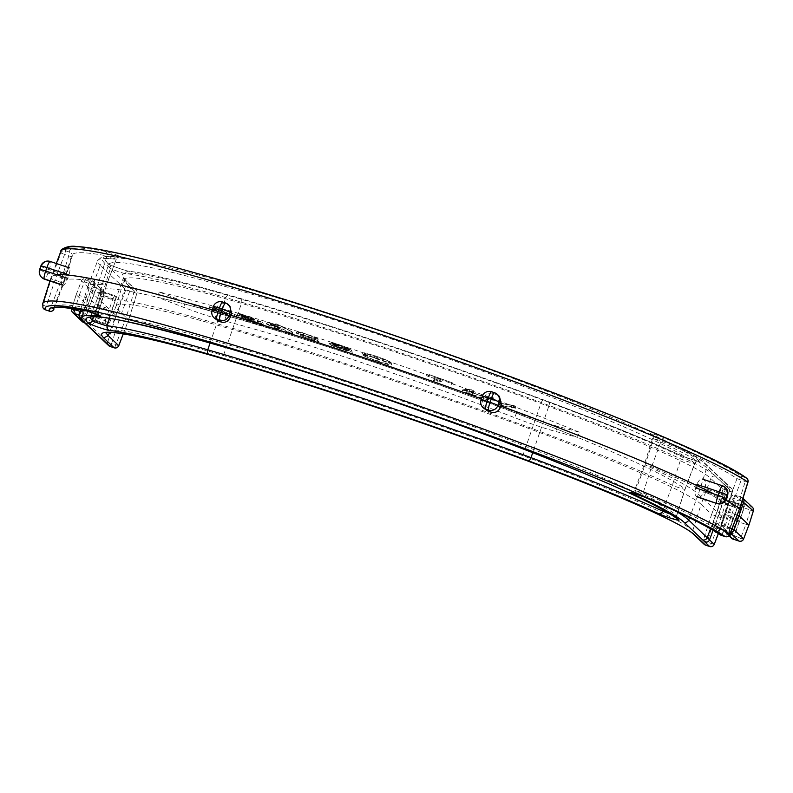 <?xml version="1.0" encoding="UTF-8"?>
<svg xmlns="http://www.w3.org/2000/svg" width="793" height="793" viewBox="0 0 793 793"><rect width="100%" height="100%" fill="white"/><g stroke="black" fill="none" stroke-linecap="round" stroke-linejoin="round"><path stroke-width="0.59" stroke-dasharray="3.96 2.97" d="M742.099 501.087L730.69 497.479L735.944 502.494L726.269 530.428L721.035 525.481L725.466 511.346L735.101 520.466L730.581 534.502L728.559 532.599L738.233 504.665L740.256 506.568L753.3 510.989M737.302 515.063L728.45 512.06L724.029 526.195L731.989 528.931M732.94 539.052A3.678 0.575 108.5 0 0 734.487 536.088L739.007 522.042L745.906 524.351L740.652 538.14L730.581 534.502A3.678 3.628 133.4 0 0 731.533 538.239M739.007 522.042L735.101 520.466L740.256 506.568A3.678 3.628 133.4 0 1 744.865 504.348L735.329 495.328L741.495 497.38L751.04 506.4L744.865 504.348A3.678 0.575 108.5 0 1 744.161 508.154L739.007 522.042M743.665 538.933L740.652 538.14A3.678 0.575 108.5 0 1 739.106 541.113M748.889 525.065L745.906 524.351L750.327 510.216A3.678 0.575 108.5 0 0 751.04 506.4A3.678 3.628 133.4 0 1 752.369 507.203M728.549 534.948A3.678 3.628 133.4 0 1 727.221 534.155L721.987 529.209A3.678 3.628 -46.6 0 1 721.035 525.481L724.029 526.195A3.678 0.575 108.5 0 0 723.315 530.011L729.203 535.572M725.466 511.346L730.71 497.548A3.678 3.628 -46.6 0 1 735.329 495.328A3.678 0.575 108.5 0 0 735.289 495.298A3.678 0.575 108.5 0 0 733.694 498.272L728.45 512.06L725.436 511.297L721.006 525.442A3.678 3.678 0 0 0 721.987 529.209A3.678 3.628 -46.6 0 0 723.315 530.011L730.442 532.975M704.898 488.468L703.698 491.938C702.043 496.012 700.14 497.766 697.999 497.211L696.591 496.497C694.757 495.06 694.46 492.185 695.699 487.903L696.898 484.434C698.554 480.36 700.457 478.595 702.598 479.16L704.006 479.864C705.839 481.311 706.137 484.176 704.898 488.468L721.481 493.999L720.282 497.469L703.698 491.938M702.36 479.051L722.572 485.822L704.006 479.864M62.151 285.074L63.202 285.173C64.63 284.816 66.136 282.546 67.712 278.373L68.912 274.903C70.23 270.71 70.329 268.351 69.199 267.826L69.348 267.856M62.3 285.103C61.18 284.578 61.269 282.219 62.588 278.026L47.917 273.129A7.355 0.525 19.1 0 1 40.096 269.957L39.709 269.59A7.355 0.525 19.1 0 1 39.65 269.481M40.849 266.012A7.355 0.525 -160.9 0 0 40.909 266.121L41.295 266.498A7.355 0.525 -160.9 0 0 49.116 269.66L63.787 274.556L62.588 278.026M63.787 274.556C65.373 270.383 66.88 268.123 68.307 267.766L50.207 261.492L68.307 267.766M363.065 355.641L363.194 355.72A1.844 1.665 118 0 1 365.395 354.481L378.182 359.467L365.395 354.481A1.844 0.644 -72.4 0 0 365.345 354.461A1.844 1.844 0 0 0 363.055 355.611L363.065 355.641M364.899 355.066L365.781 353.281L364.74 352.915A1.844 1.764 94.9 0 0 362.48 354.035L363.858 354.689L364.74 352.915L375.198 355.869C384.694 359.16 389.839 361.33 390.632 362.381C391.583 363.491 387.42 362.53 378.142 359.487C386.855 362.282 390.632 363.125 389.512 362.004C388.966 361.063 384.238 359.051 375.317 355.948L365.781 353.281A1.844 1.764 -84.5 0 1 366.842 355.631L363.858 354.689M347.334 349.753L346.759 349.564A1.844 0.684 -72.5 0 0 346.749 347.493A1.844 1.527 -64.8 0 0 344.677 348.801L333.694 345.431L352.36 352.31L336.133 347.294L335.726 345.411L334.468 344.935A1.844 1.834 -144.7 0 0 332.366 345.609A1.844 1.844 0 0 0 332.128 346.065A1.844 1.834 -144.7 0 1 332.366 345.609L332.138 346.095L334.24 346.938L334.468 344.935L331.841 342.873C330.294 341.932 332.227 342.348 337.64 344.132L347.324 347.681A1.844 0.684 -72.5 0 1 347.334 349.753L348.186 349.832A1.844 1.507 -65 0 0 347.324 347.681L332.872 342.745L332.336 342.972L333.209 345.024M310.549 339.136L311.699 337.719L316.288 338.938L314.762 340.108L313.631 339.265C315.941 340.465 314.91 340.425 310.549 339.136L300.032 335.498A1.844 1.447 114.3 0 1 302.024 334.16L311.748 337.739C317.121 339.335 318.489 339.444 315.862 338.046L303.65 333.238L298.961 332.178L298.693 334.16L300.2 334.012A1.844 1.834 -176.7 0 1 300.101 334.507A1.844 1.844 0 0 0 300.2 334.012A1.844 1.834 -176.7 0 0 298.961 332.178L298.337 331.97L298.069 333.952L295.997 333.08C297.504 331.355 300.081 331.405 303.739 333.248C312.928 336.282 314.9 337.322 316.903 338.413L316.932 338.433C317.943 338.373 318.598 339.394 318.905 341.505L317.646 340.544C320.501 342.11 318.568 341.882 311.847 339.84L300.032 335.498M278.432 329.392L277.481 329.184A1.844 0.872 106.9 0 0 277.292 327.063A1.844 1.616 116.7 0 1 278.244 329.264L278.422 329.373A1.844 1.844 0 0 0 277.52 327.152L270.839 323.812L271.791 326.022L278.244 329.264M277.481 329.184L268.123 324.902L270.274 323.643C267.637 322.384 268.391 322.374 272.544 323.603L282.675 327.192L290.783 331.157A1.844 1.616 -63.3 0 0 288.632 332.416L290.972 333.288A1.844 0.872 -73.1 0 0 290.783 331.157L291.358 331.325A1.844 0.872 -73.1 0 1 291.537 333.456L275.766 325.536A1.844 0.872 -73.1 0 1 277.084 324.168A1.844 0.872 -73.1 0 1 277.154 324.198L291.358 331.325A1.844 1.616 116.7 0 1 292.31 333.536M236.938 317.24L219.711 310.182A1.844 1.348 113.5 0 1 221.624 308.804L236.235 315.148A1.844 1.348 113.5 0 1 236.364 315.188A1.844 1.348 113.5 0 1 236.938 317.24L237.365 317.478A1.844 1.844 0 0 0 236.364 315.188L221.931 308.903A1.844 1.348 -66.5 0 0 221.802 308.854A1.844 1.239 -74.7 0 0 221.683 308.814L221.505 308.764A1.844 1.239 -74.7 0 1 221.624 308.804L226.55 310.955L219.711 310.182M441.84 381.225L426.644 375.684A1.844 1.824 -102.4 0 1 427.972 374.494A1.844 1.844 0 0 0 426.624 375.694L428.121 376.348L429.053 374.534L452.03 382.712L440.967 378.826L441.84 381.225L437.736 382.117L433.315 380.561L437.429 379.659L428.121 376.348M440.967 378.826L435.654 379.431L434.812 381.215M514.479 405.828A1.844 1.685 -80.4 0 1 515.46 408.167L514.598 407.691A1.844 0.724 -69.1 0 0 514.528 405.847A1.844 0.724 -69.1 0 0 514.479 405.828L501.444 403.617A1.844 1.685 -80.4 0 1 502.425 405.957L498.351 404.41L511.386 406.621A1.844 1.685 -80.4 0 1 513.567 405.481L514.479 405.828M346.551 348.93L350.328 349.703L338.908 345.441L351.259 350.02L344.965 348.414L344.013 349.901L334.408 345.946L348.117 351.002L349.792 349.802L344.955 348.414M259.192 321.76C261.432 322.354 261.759 322.265 260.193 321.512L261.016 321.76C262.721 322.592 262.116 322.592 259.192 321.76L257.844 321.373L260.51 322.047L258.865 323.247L258.151 322.82C259.37 323.445 258.766 323.395 256.337 322.692L244.422 318.28L258.151 322.82L260.193 321.512M236.304 317.25A1.844 1.239 -74.7 0 0 235.759 315.009A1.844 1.348 -66.5 0 0 233.846 316.387L236.78 317.378A1.844 1.239 -74.7 0 0 236.235 315.148L225.45 310.559M467.008 389.67L468.068 392.02C465.303 391.593 467.037 392.545 473.282 394.894L473.401 393.12L466.393 390.255L466.859 392.089L473.689 392.545L471.597 391.623A1.844 0.515 -69.7 0 0 471.706 389.849A1.844 1.844 0 0 0 471.24 389.74L465.61 389.214L462.844 389.76L462.349 390.533L466.036 389.313C462.884 388.867 465.144 390.087 472.816 392.971C480.885 395.915 485.95 397.412 488.032 397.452L493.662 397.977A1.844 0.515 110.3 0 1 493.702 397.987L492.76 397.64A1.844 0.515 110.3 0 0 492.721 397.63L493.662 397.977A1.844 1.764 -84.7 0 1 494.713 400.326L489.083 399.791C486.634 399.712 480.836 397.997 471.696 394.656C463.013 391.395 460.376 389.987 463.776 390.434L469.416 390.959A1.844 1.764 -84.7 0 1 471.666 389.839A1.844 0.515 -69.7 0 0 471.666 389.839L467.008 389.67C463.984 389.234 466.096 390.384 473.371 393.12C480.756 395.776 485.336 397.115 487.1 397.105L492.721 397.63A1.844 1.764 95.3 0 0 490.471 398.75L494.802 400.306A1.844 1.844 0 0 0 493.702 397.987A1.844 0.515 110.3 0 1 493.593 399.761M473.282 394.894L484.84 398.225L490.471 398.75M471.597 391.623L469.416 390.959M362.48 354.035L374.465 357.415C385.001 361.073 390.771 363.501 391.762 364.701C392.704 365.9 388.005 364.8 377.666 361.41L363.194 355.72M391.762 364.701L391.573 363.115L391.762 364.701M363.055 355.611L377.448 361.013C385.041 363.472 388.283 364.185 387.172 363.144C386.806 362.361 382.702 360.597 374.861 357.871L366.842 355.631M377.448 361.013L378.182 359.467L388.501 362.351L387.262 363.422L389.512 362.004M288.632 332.416L273.615 326.022C270.552 325.12 269.947 325.12 271.791 326.022L270.73 325.348L270.215 323.435L271.067 323.911M291.537 333.456L290.972 333.288M275.191 325.358A1.844 0.872 -73.1 0 1 276.509 323.99A1.844 1.844 0 0 0 274.239 325.15L275.766 325.536M274.239 325.15L274.428 325.279A1.844 1.616 116.7 0 1 276.579 324.02L277.154 324.198A1.844 1.616 -63.3 0 1 277.372 324.287L291.576 331.415A1.844 1.844 0 0 1 292.488 333.665M276.529 324.902L272.485 323.584C269.154 321.998 267.112 322.067 266.329 323.792L268.123 324.902C265.06 323.425 266.081 323.445 271.176 324.952L279.305 327.727L274.428 325.279M579.306 432.165A311.143 22.244 -160.9 0 0 159.304 292.032L185.403 302.103A36.795 2.627 -160.9 0 0 226.223 315.634A252.263 18.041 19.1 0 1 516.56 412.509A36.795 2.627 -160.9 0 0 557.648 426.307L579.306 432.165L577.502 437.369A311.143 22.244 -160.9 0 0 157.5 297.236L183.599 307.307A36.795 2.627 -160.9 0 0 224.419 320.838A252.263 18.041 19.1 0 1 514.756 417.713A36.795 2.627 -160.9 0 0 555.853 431.511L577.502 437.369M236.78 317.378L237.365 317.478M233.846 316.387L215.468 309.171C213 308.546 213.228 308.854 216.142 310.073L224.508 314.018L212.921 309.171C208.381 307.258 208.192 306.841 212.365 307.922L220.95 310.717M216.38 307.357L214.001 306.643C211.781 305.592 210.185 305.811 209.193 307.307L212.365 307.922L214.11 306.683L216.38 307.357L214.913 306.931C211.691 306.118 211.87 306.465 215.428 307.981L224.459 311.917A1.844 1.348 113.5 0 1 224.597 311.966A1.844 1.348 113.5 0 1 225.172 314.008M214.913 306.931L215.468 309.171L213.664 308.834L213.119 306.891L215.557 308.031L216.142 310.073M261.839 323.901L263.197 324.694C263.217 322.85 262.552 321.889 261.184 321.819L261.839 323.901C264.128 325.031 263.207 325.001 259.093 323.812L250.38 321.115A1.844 1.725 -59.9 0 0 249.656 319.004L249.656 319.004A1.844 1.725 -59.9 0 0 249.329 318.855L240.953 315.019C237.573 313.513 238.168 313.433 242.757 314.771L252.689 318.092A1.844 1.279 -74.9 0 1 253.274 320.332L240.626 316.427L240.071 314.454L241.201 315.019L242.499 317.398L261.839 323.901M253.274 320.332L253.066 320.045A1.844 0.991 -68.3 0 0 252.769 318.122A1.844 0.991 -68.3 0 0 252.689 318.092L239.565 314.058L240.675 316.407L241.855 317.101M250.38 321.115L238.921 316.338C234.986 314.573 235.729 314.474 241.171 316.05L253.066 320.045M240.953 315.019A1.844 1.487 114.7 0 0 238.921 316.338L236.185 314.91C237.503 313.245 239.674 313.195 242.668 314.742L241.171 316.05M315.862 338.046L313.631 339.265L300.101 334.507M298.693 334.16L298.069 333.952M316.903 338.423L303.788 333.268L298.337 331.97A1.844 1.834 -5.3 0 0 295.997 333.11L302.589 334.666L317.646 340.544L316.615 338.294C319.183 339.682 317.596 339.503 311.847 337.768L302.024 334.16A1.844 0.892 -73.2 0 0 301.955 334.131A1.844 1.844 0 0 0 299.685 335.29M352.36 352.31L351.259 350.02L352.36 352.31M336.133 347.294L336.182 347.463A1.844 1.834 47.8 0 0 335.042 345.124L334.815 347.126L336.133 347.294M334.815 347.126L334.24 346.938M332.128 346.065L328.936 343.468C330.622 341.307 329.987 341.932 337.61 344.112L336.668 345.599L348.186 349.832M331.841 342.873L329.531 344.053C327.856 342.972 330.235 343.488 336.668 345.599M344.677 348.801L346.759 349.564M332.872 342.745L333.724 345.054L332.763 343.181M433.335 380.551L433.315 380.561A1.844 1.824 77.7 0 1 434.663 379.361A1.844 1.844 0 0 0 433.315 380.561M515.46 408.167L502.425 405.957M511.386 406.621L514.598 407.691M159.304 292.032L157.5 297.236M212.921 309.171L214.834 307.803C210.948 306.177 210.71 305.811 214.11 306.683L214.001 306.643M239.565 314.058L242.489 315.604L242.499 317.398M249.438 319.539L250.836 318.211L242.143 315.455L257.884 321.393L256.337 322.692M249.607 320.709L247.198 317.775L249.329 318.855A1.844 1.08 106.1 0 1 249.726 321.046M274.814 324.327L273.436 323.891C269.461 322.731 268.589 322.701 270.839 323.812L277.292 327.063L270.274 323.643M334.755 346.184L334.091 344.122L332.753 343.26L343.984 348.087M350.328 349.703L348.018 350.883L344.013 349.901M513.695 407.344A1.844 0.724 -69.1 0 0 513.626 405.501A1.844 0.724 -69.1 0 0 513.567 405.481L500.532 403.27A1.844 0.724 -69.1 0 0 499.213 404.886M498.351 404.41A1.844 1.685 -80.4 0 1 500.532 403.27L501.444 403.617A1.844 0.724 -69.1 0 0 500.115 405.233M484.84 398.225L486.674 397.006L492.294 397.531A1.844 1.844 0 0 1 492.76 397.64A1.844 0.515 110.3 0 1 492.651 399.414M473.689 392.545A1.844 1.764 95.3 0 0 472.638 390.196A1.844 0.515 -69.7 0 1 472.678 390.206L465.61 389.224M472.569 391.98A1.844 0.515 -69.7 0 0 472.678 390.206A1.844 1.844 0 0 1 473.778 392.535M488.032 397.452L489.083 399.791M472.816 392.971L471.696 394.656M451.088 384.516L451.941 382.732A1.844 1.824 77.6 0 1 453.061 385.071M437.736 382.117A1.844 1.824 -102.3 0 0 436.616 379.768L435.773 381.562M451.673 384.387L452.03 382.712A1.844 1.824 77.6 0 1 453.15 385.051A1.844 1.844 0 0 0 452.05 382.712L429.072 374.534A1.844 1.844 0 0 0 428.061 374.474A1.844 1.824 -102.4 0 1 429.053 374.534L428.706 376.219M438.886 378.449L434.663 379.361A1.844 1.824 77.7 0 1 435.654 379.431L440.006 378.479L437.429 379.659M222.506 310.945A1.844 1.348 -66.5 0 0 221.931 308.903A1.844 1.844 0 0 0 221.683 308.814A1.844 1.239 -74.7 0 0 220.048 310.093M219.879 310.043A1.844 1.239 -74.7 0 1 221.505 308.764A1.844 1.844 0 0 0 219.284 309.934M227.76 311.53L225.866 312.908M217.758 307.793L224.875 310.341M222.06 313.156A1.844 1.348 113.5 0 1 223.963 311.778L214.834 307.803M224.508 314.018A1.844 1.239 105.3 0 0 223.963 311.778L224.459 311.917A1.844 1.239 105.3 0 1 225.004 314.147M250.647 319.48A1.844 1.011 -68.2 0 1 252.243 317.973A1.844 1.279 -74.9 0 1 252.818 320.213M243.302 314.94L243.699 317.131M249.24 320.907A1.844 1.08 106.1 0 0 248.853 318.717A1.844 1.715 119.7 0 0 246.613 319.936M244.69 316.308L248.457 317.487M244.422 318.28L242.47 315.594L241.191 315.019M259.093 323.812L258.726 321.631M278.105 326.399A1.844 1.616 -63.3 0 0 277.372 324.287A1.844 1.844 0 0 0 277.084 324.168L276.509 323.99A1.844 0.872 -73.1 0 1 276.579 324.02L283.517 327.509L279.305 327.727M282.09 326.964L282.675 327.192M285.311 328.411L283.16 329.67M271.176 324.952L272.485 323.584M273.436 323.891L273.615 326.022M274.576 328.143A1.844 1.616 116.7 0 1 276.727 326.885A1.844 0.872 106.9 0 1 276.906 329.016M303.65 333.238L303.669 335.31M303.382 336.46A1.844 1.477 -65.4 0 0 302.559 334.319A1.844 0.892 -73.2 0 0 302.49 334.289L301.955 334.131A1.844 0.892 -73.2 0 0 300.616 335.489M301.142 335.647A1.844 0.892 -73.2 0 1 302.49 334.289A1.844 1.844 0 0 1 302.718 334.378L311.699 337.719M302.589 334.666L303.739 333.248M311.847 339.84L311.847 337.768M338.254 344.34L338.036 346.343M342.021 346.491L333.05 343.399L333.694 345.431M335.33 344.202L338.908 345.441M332.753 343.26L334.408 345.946M334.091 344.122L336.609 345.381M345.718 350.734L345.956 348.742M375.317 355.948L374.861 357.871M377.666 361.41L378.182 359.467L366.713 354.927A1.844 1.695 -61.2 0 0 366.435 354.808A1.844 0.644 -72.4 0 0 366.386 354.788L365.345 354.461A1.844 0.644 -72.4 0 0 364.215 355.888M365.256 356.216A1.844 0.644 -72.4 0 1 366.386 354.788A1.844 1.844 0 0 1 366.713 354.927A1.844 1.695 -61.2 0 1 367.446 357.048M362.401 354.045A1.844 1.844 0 0 1 364.304 352.816L375.188 355.859L374.465 357.415M390.632 362.381L391.573 363.115M715.296 524.282L713.581 527.196L734.09 534.036L735.805 531.122L715.296 524.282L727.607 487.576L706.722 467.83A323.663 23.146 -160.9 0 0 653.571 438.668L661.184 440.799A356.582 25.495 19.1 0 1 736.994 478.605L745.232 481.569A3.678 0.892 108.1 0 0 745.648 477.664L741.554 476.325A360.26 25.753 -160.9 0 0 664.95 438.132A8.822 0.634 -160.9 0 0 653.541 434.128A8.822 0.634 -160.9 0 0 651.896 434.465A319.985 22.878 19.1 0 1 704.442 463.3L730.056 487.517L725.892 486.129L715.425 476.236A271.384 19.399 -160.9 0 0 543.175 400.187A371.293 26.546 -160.9 0 0 240.785 299.08A274.15 19.597 -160.9 0 0 124.114 278.938L134.582 288.84L130.419 287.453L104.805 263.236A319.985 22.878 19.1 0 1 120.397 257.13A8.822 0.634 -160.9 0 0 120.833 256.962A8.822 0.634 -160.9 0 0 113.924 254.018A8.822 0.634 -160.9 0 0 105.102 251.341A360.26 25.753 -160.9 0 0 69.784 252.194L68.773 255.901L72.094 256.754A356.582 25.495 19.1 0 1 71.994 255.217A356.582 25.495 19.1 0 1 107.045 255.911L116.254 259.271L106.282 285.153A324.387 23.195 -160.9 0 0 87.894 286.56A324.387 23.195 -160.9 0 0 87.874 286.65A324.387 23.195 -160.9 0 0 90.471 291.338L109.057 308.913L95.269 304.314L100.205 290.783L101.504 292.022L100.889 295.858L97.559 306.485L91.899 319.767L90.6 318.538L91.393 314.752L95.269 304.314L89.986 299.328L84.841 313.215L94.407 322.305L81.312 317.874L71.776 308.854L76.197 294.718L85.832 303.838L81.312 317.874A3.678 3.628 133.4 0 0 82.264 321.611M729.808 534.502L723.057 532.44L731.592 506.231L737.024 508.006L745.232 481.569L747.958 482.223M739.651 508.571L737.024 508.006L727.161 533.778A3.678 0.892 -71.9 0 1 725.357 536.663M699.307 461.04A315.545 22.561 -160.9 0 0 365.276 326.062A315.545 22.561 -160.9 0 0 108.145 263.801A11.766 0.843 -160.9 0 0 117.959 267.965A11.766 0.843 -160.9 0 0 129.705 271.414A278.591 19.914 19.1 0 1 229.018 295.145A375.733 26.863 19.1 0 1 549.073 401.932A278.591 19.914 19.1 0 1 679.125 454.726A11.766 0.843 -160.9 0 0 692.289 459.593A11.766 0.843 -160.9 0 0 699.347 461.07A11.766 0.843 -160.9 0 0 699.307 461.04A3.678 3.608 -49.4 0 0 694.708 463.281A8.089 0.575 19.1 0 1 694.727 463.3A8.089 0.575 19.1 0 1 694.797 463.419A8.089 0.575 19.1 0 1 689.305 462.101A8.089 0.575 19.1 0 1 680.83 458.939A282.268 20.182 -160.9 0 0 549.063 405.441A379.421 27.131 -160.9 0 0 225.876 297.613A282.268 20.182 -160.9 0 0 125.254 273.575A8.089 0.575 19.1 0 1 117.176 271.206A8.089 0.575 19.1 0 1 110.435 268.341A311.867 22.293 19.1 0 1 108.74 264.634A311.867 22.293 19.1 0 1 383.971 336.401A311.867 22.293 19.1 0 1 694.708 463.281L684.983 489.162A7.355 0.525 -160.9 0 0 684.983 489.162A311.143 22.244 -160.9 0 0 375.525 362.768A311.143 22.244 -160.9 0 0 100.414 290.902A311.143 22.244 -160.9 0 0 100.394 290.981A311.143 22.244 -160.9 0 0 102.079 294.669A7.355 0.525 -160.9 0 0 108.215 297.276A7.355 0.525 -160.9 0 0 115.57 299.437A282.992 20.231 19.1 0 1 216.449 323.544A380.144 27.18 19.1 0 1 540.251 431.58A282.992 20.231 19.1 0 1 672.365 485.207A7.355 0.525 -160.9 0 0 680.067 488.082A7.355 0.525 -160.9 0 0 685.063 489.291A7.355 0.525 -160.9 0 0 685.073 489.281A7.355 0.525 -160.9 0 0 685.013 489.182L676.627 515.49A8.089 0.575 -160.9 0 0 676.627 515.49A311.867 22.293 -160.9 0 0 366.445 388.798A311.867 22.293 -160.9 0 0 90.689 316.764A311.867 22.293 -160.9 0 0 90.59 317.408M105.102 251.341A3.678 3.331 -79.6 0 1 107.045 255.911L98.619 282.258L106.53 285.133L98.173 311.48L88.965 308.12L98.619 282.258A355.849 25.445 19.1 0 0 63.678 281.475L53.954 307.337A356.582 25.495 -160.9 0 0 53.835 307.853M733.584 529.02L732.782 532.797L734.13 534.056L713.621 527.216L712.283 525.957L713.076 522.181L733.584 529.02L737.46 518.582L716.951 511.733L713.076 522.181M91.393 314.752L105.737 319.539L113.002 298.545L98.659 293.757M84.405 322.672L89.758 324.466A3.678 3.628 133.4 0 0 94.377 322.236L99.631 308.437L97.559 306.485L111.357 311.084L107.957 321.641L93.614 316.853M107.957 321.641L106.45 324.634L91.899 319.767L106.411 324.615L105.112 323.375L90.6 318.538M105.737 319.539L105.112 323.375M100.889 295.858L115.223 300.646L111.357 311.084L116.174 315.644L107.719 341.892L82.115 317.676L90.471 291.338L100.186 265.467L125.8 289.683L136.892 293.41L126.384 283.468A270.463 19.339 19.1 0 1 124.432 279.76A270.463 19.339 19.1 0 1 241.498 303.342A367.615 26.288 19.1 0 1 540.895 403.449A267.707 19.141 19.1 0 1 710.815 478.466L701.091 504.338L711.648 514.32L703.203 540.568L692.735 530.676A267.707 19.141 -160.9 0 0 522.815 455.658A367.615 26.288 -160.9 0 0 223.418 355.551A270.463 19.339 -160.9 0 0 106.381 331.9A270.463 19.339 -160.9 0 0 106.302 332.673M743.695 506.291L723.186 499.441L722.572 503.287L743.071 510.127L743.695 506.291L742.397 505.052L740.85 508.026L720.341 501.186L716.951 511.733L698.365 494.158A324.387 23.195 -160.9 0 0 645.096 464.926L651.628 466.77A355.849 25.445 19.1 0 1 727.449 504.596L718.924 530.814A356.582 25.495 -160.9 0 0 643.103 493.008L634.608 490.332L635.49 490.877L645.096 464.926L653.571 438.668A3.678 2.944 -65.4 0 0 652.233 434.594L652.233 434.594A3.678 2.944 -65.4 0 0 651.896 434.465M720.341 501.186L721.888 498.212L742.397 505.052L721.848 498.192L723.186 499.441M718.319 533.57L724.059 518.463L719.241 513.904L722.572 503.287M115.223 300.646L116.026 296.86L101.504 292.022M113.002 298.545L114.717 295.63L100.166 290.763L114.717 295.63L116.026 296.86M60.883 251.272A368.378 26.338 -160.9 0 0 60.952 252.957A3.678 3.668 160.1 0 1 65.591 250.766L69.784 252.194A3.678 3.668 160.2 0 1 72.044 254.414A3.678 3.678 0 0 1 72.094 256.763L63.757 283.17L54.509 307.664L63.757 283.16A355.849 25.445 19.1 0 1 63.648 281.565A355.849 25.445 19.1 0 1 63.678 281.475M65.561 249.012A364.701 26.08 19.1 0 0 65.591 250.766L64.58 254.474L60.952 252.957L51.248 278.888L63.757 283.16L72.094 256.754A3.678 3.668 160.2 0 0 72.044 254.414L63.648 281.565M213.337 306.584A7.355 0.525 -160.9 0 0 213.396 306.693L215.775 308.933L215.161 310.668A369.102 26.387 -160.9 0 0 212.227 309.805M56.878 274.765A369.102 26.387 -160.9 0 0 51.158 277.134A369.102 26.387 -160.9 0 0 51.129 277.233A369.102 26.387 -160.9 0 0 51.248 278.888L42.872 305.166A368.378 26.338 19.1 0 1 42.772 303.57M215.775 308.933C217.797 304.76 220.771 303.095 224.697 303.947A368.864 26.377 19.1 0 1 227.462 304.76L229.95 306.207M482.293 396.322A7.355 0.525 -160.9 0 0 482.342 396.431L483.77 397.779L483.175 399.513A369.102 26.387 -160.9 0 0 481.41 398.869M483.77 397.779L483.78 397.779C485.841 393.665 489.073 392.248 493.474 393.516L491.65 391.792L494.574 392.773L496.567 394.656A368.864 26.377 -160.9 0 0 493.474 393.516M496.567 394.656L499.392 396.401M725.793 500.185A369.102 26.387 -160.9 0 0 714.384 494.138M736.994 478.605L727.449 504.596L731.592 506.231L741.138 480.231A3.678 0.892 108.1 0 0 741.554 476.325A3.678 3.549 124.3 0 0 736.994 478.605M705.552 545.118A3.678 0.575 108.5 0 0 707.108 542.154L715.554 515.906L721.075 517.75L711.262 543.542L703.203 540.568A3.678 3.628 133.4 0 0 704.144 544.305M118.732 345.679L111.625 343.468L120.08 317.23L128.585 319.787L118.028 309.805A269.739 19.29 19.1 0 1 116.075 306.098A269.739 19.29 19.1 0 1 116.105 306.039A269.739 19.29 19.1 0 1 232.835 329.62A366.891 26.228 19.1 0 1 531.637 429.528A266.983 19.091 19.1 0 1 701.091 504.338L692.735 530.676A3.678 3.628 133.4 0 0 693.687 534.403M484.652 409.119L482.58 401.248L481.143 399.9A7.355 0.525 19.1 0 1 481.083 399.791M483.175 399.513L482.58 401.248M216.192 319.847L214.566 312.402L215.161 310.668M83.671 322.424A3.678 0.575 108.5 0 0 85.218 319.46L89.738 305.414L96.637 307.724L91.393 321.522A3.678 0.575 108.5 0 1 89.797 324.486A3.678 3.678 0 0 0 94.407 322.305L99.66 308.487L96.637 307.724L101.058 293.588L104.081 294.342L94.506 285.282L81.421 280.861L90.987 289.941L101.058 293.588A3.678 0.575 -71.5 0 0 101.772 289.772L95.606 287.72L86.06 278.7L92.236 280.752L101.772 289.772A3.678 3.628 133.4 0 1 104.052 294.302L99.631 308.437M80.043 311.332L80.936 311.629L86.08 297.742L79.181 295.442L75.018 308.755M735.805 531.122L739.75 520.753L737.46 518.582L740.85 508.026M713.076 530.329L719.241 513.904L739.75 520.753L743.071 510.127M76.197 294.718L81.441 280.92A3.678 3.628 133.4 0 1 86.06 278.7A3.678 0.575 -71.5 0 1 86.06 278.7A3.678 0.575 -71.5 0 0 84.435 281.644L79.181 295.442L76.168 294.669L71.895 308.318M84.415 322.692L89.797 324.486A3.678 0.575 108.5 0 1 89.758 324.466L80.222 315.436A3.678 0.575 108.5 0 1 80.936 311.629L84.841 313.215A3.678 3.628 133.4 0 1 80.222 315.436L79.29 315.128M76.168 294.669L81.421 280.861A3.678 3.678 0 0 1 86.021 278.67L92.196 280.732A3.678 0.575 -71.5 0 0 90.6 283.696L86.08 297.742L89.986 299.328L94.506 285.282A3.678 3.628 133.4 0 0 93.554 281.555A3.678 3.678 0 0 0 92.196 280.732A3.678 0.575 -71.5 0 1 92.236 280.752A3.678 3.628 133.4 0 1 93.554 281.555L103.1 290.575A3.678 3.678 0 0 1 104.081 294.342L99.66 308.487M89.738 305.414L85.832 303.838L90.987 289.941A3.678 3.628 133.4 0 1 95.606 287.72A3.678 0.575 -71.5 0 1 94.892 291.527L89.738 305.414M721.263 535.325A3.678 0.892 -71.9 0 0 723.057 532.44L718.924 530.814A3.678 3.549 -55.7 0 0 720.262 534.859M715.425 476.236A3.678 3.628 133.4 0 0 710.815 478.466L721.273 488.359A3.678 3.628 133.4 0 1 725.892 486.129A3.678 0.575 108.5 0 1 725.179 489.945L715.554 515.906L711.648 514.32L721.273 488.359L732.365 492.086L727.607 487.576A3.678 3.628 -46.6 0 0 726.656 483.839L726.656 483.839A3.678 3.628 -46.6 0 0 725.327 483.046M714.215 544.355L711.262 543.542A3.678 0.575 108.5 0 1 709.715 546.506M724.059 518.463L732.335 492.047A3.678 3.628 -46.6 0 0 730.056 487.517A3.678 0.575 108.5 0 1 729.342 491.333L721.075 517.75L724.088 518.513L718.359 533.59M54.013 308.983L42.872 305.166A3.678 3.668 -19.9 0 0 42.911 307.506M124.114 278.938L135.9 289.633A3.678 3.678 0 0 1 136.892 293.41L128.615 319.837L136.852 293.37A3.678 3.628 133.4 0 0 134.582 288.84A3.678 0.575 -71.5 0 1 133.868 292.647L125.601 319.064L115.788 344.856A3.678 0.575 108.5 0 1 114.242 347.83M110.078 346.442A3.678 0.575 -71.5 0 0 111.625 343.468L107.719 341.892A3.678 3.628 -46.6 0 0 108.671 345.619M120.08 317.23L116.174 315.644L125.8 289.683A3.678 3.628 -46.6 0 1 130.419 287.453A3.678 0.575 -71.5 0 1 129.705 291.259L120.08 317.23M45.211 309.736L54.876 280.405L64.58 254.474L68.773 255.901L60.446 282.298L49.404 311.163M740.553 500.264A3.678 3.628 133.4 0 0 735.944 502.494L738.233 504.665A3.678 3.628 133.4 0 1 742.853 502.435M730.72 532.252A3.678 3.628 133.4 0 1 729.491 532.063A3.678 0.575 108.5 0 1 730.194 528.257L739.869 500.324A3.678 0.575 108.5 0 1 741.465 497.36L735.289 495.298A3.678 3.678 0 0 0 730.69 497.479L725.436 511.297M729.51 536.326A3.678 3.628 133.4 0 1 728.559 532.599L726.269 530.428A3.678 3.628 133.4 0 0 727.221 534.155L728.975 535.82M741.495 497.38A3.678 0.575 108.5 0 0 741.465 497.36A3.678 3.678 0 0 1 742.823 498.173A3.678 3.628 133.4 0 1 742.962 498.311L742.823 498.173A3.678 3.628 133.4 0 0 741.495 497.38M726.319 499.005A7.355 0.525 19.1 0 1 720.282 497.469A7.355 1.15 108.5 0 1 717.12 503.585M725.625 487.784A7.355 7.246 -46.6 0 0 722.968 486.188A7.355 1.15 108.5 0 1 721.481 493.999A7.355 0.525 -160.9 0 0 727.518 495.536M41.94 277.609A7.355 7.246 133.4 0 1 40.096 269.957L41.295 266.498A7.355 7.246 133.4 0 1 50.593 261.859A7.355 1.15 108.5 0 1 49.116 269.66L47.917 273.129A7.355 1.15 108.5 0 1 44.755 279.255M50.207 261.492A7.355 7.246 133.4 0 0 40.909 266.121L39.709 269.59M557.648 426.307L555.853 431.511M516.56 412.509L514.756 417.713M226.223 315.634L224.419 320.838M185.403 302.103L183.599 307.307M248.387 318.191L247.198 317.775M335.816 345.054L334.725 344.628M440.006 378.479L428.963 374.554A1.844 1.824 -102.4 0 0 427.972 374.494L428.061 374.474A1.844 1.824 -102.4 0 0 426.733 375.664M242.182 317.834A1.844 1.477 114.7 0 1 244.214 316.516M250.895 320.303A1.844 0.843 107 0 0 250.737 318.181M245.315 318.687L244.65 316.605L242.47 315.594M330.76 344.925A1.844 1.784 125.4 0 1 333.06 343.746M351.676 350.219L342.001 346.482L341.258 348.028M341.377 348.355L341.872 346.442M679.125 454.726A3.678 2.984 114.8 0 1 679.472 454.855A3.678 2.984 114.8 0 1 680.83 458.939L672.365 485.207L663.206 509.929M120.397 257.13A3.678 3.479 97.1 0 0 119.654 256.952L119.654 256.952A3.678 3.479 97.1 0 0 115.966 259.291A323.663 23.146 -160.9 0 0 97.628 260.699A323.663 23.146 -160.9 0 0 100.186 265.467A3.678 3.628 -46.6 0 1 104.805 263.236M86.378 310.727A323.663 23.146 19.1 0 1 97.886 311.5A3.678 3.479 97.1 0 0 98.431 314.92M669.976 513.904A8.089 0.575 -160.9 0 0 676.716 515.628A8.089 0.575 -160.9 0 0 676.647 515.509A3.678 3.608 130.6 0 0 677.698 519.336L677.599 519.246C677.182 519.752 676.885 518.543 676.716 515.628L685.073 489.281L694.797 463.419C696.869 461.179 697.949 460.416 698.058 461.12C693.33 460.089 687.125 457.997 679.472 454.855C646.672 439.778 603.235 422.134 549.153 401.952A3.678 1.14 -69.6 0 0 549.073 401.932M710.528 528.842L716.951 511.733L725.308 485.405A3.678 3.628 -46.6 0 0 724.356 481.668L724.356 481.668A3.678 3.628 -46.6 0 0 723.028 480.875M664.95 438.132A3.678 2.686 113.5 0 0 661.184 440.799L651.628 466.77L643.103 493.008A3.678 2.686 -66.5 0 0 644.035 496.884M704.442 463.3A3.678 3.628 -46.6 0 1 706.722 467.83L698.365 494.158L689.494 517.77M543.175 400.187A3.678 1.09 -69.6 0 0 540.895 403.449L522.815 455.658A3.678 1.09 110.4 0 0 522.607 459.097M240.785 299.08A3.678 2.062 -73.7 0 1 241.498 303.342L223.418 355.551A3.678 2.062 106.3 0 1 220.712 358.149M125.433 279.741L126.384 283.468L118.028 309.805L109.533 332.426M210.066 342.913L225.876 297.613A3.678 2.161 -73.9 0 1 228.84 295.085C320.729 321.571 443.683 362.589 549.153 401.952A3.678 1.14 -69.6 0 1 549.063 405.441L532.747 452.694M229.018 295.145A3.678 2.161 -73.9 0 0 228.84 295.085C181.775 281.505 148.469 273.555 128.922 271.226A3.678 3.499 -83.6 0 0 125.254 273.575L115.57 299.437L109.513 318.429M108.145 263.801A3.678 3.638 137 0 1 110.435 268.341L102.079 294.669L93.673 317.031M123.252 333.813L128.585 319.787M633.478 493.206A3.678 2.944 -65.4 0 0 635.49 490.877A323.663 23.146 19.1 0 1 676.151 511.356M85.218 310.459A3.678 3.331 -79.6 0 0 88.965 308.12A356.582 25.495 -160.9 0 0 53.954 307.337L53.488 308.001M83.057 321.403A3.678 3.628 -46.6 0 1 82.115 317.676A323.663 23.146 19.1 0 1 79.518 312.987M732.782 532.797L712.283 525.957M491.65 391.792A7.355 7.246 133.4 0 0 482.342 396.431L481.143 399.9A7.355 7.246 133.4 0 0 482.987 407.543M214.566 312.402L212.197 310.162A7.355 0.525 19.1 0 1 212.137 310.053M224.697 303.947L222.694 302.054A7.355 7.246 -46.6 0 0 213.396 306.693L212.197 310.162A7.355 7.246 -46.6 0 0 214.041 317.815M222.694 302.054L225.628 303.035L227.462 304.76M746.52 478.09A3.678 3.549 -55.6 0 0 745.648 477.664M100.394 290.981L108.78 263.633L109.246 264.416C110.217 265.377 126.83 271.216 128.922 271.226A3.678 3.499 -83.6 0 1 129.705 271.414M515.619 408.167A1.844 1.844 0 0 0 514.528 405.847L513.626 405.501A1.844 1.844 0 0 0 513.279 405.401L500.244 403.191A1.844 1.844 0 0 0 498.192 404.41M473.401 393.12L486.684 397.006M225.599 314.256A1.844 1.844 0 0 0 224.597 311.966L215.557 308.031M253.829 320.431A1.844 1.844 0 0 0 252.769 318.122L242.668 314.742M250.469 321.195A1.844 1.844 0 0 0 249.656 319.004L248.804 318.558M250.776 318.181L261.175 321.819M249.131 318.469L244.65 316.605M256.744 321.046L257.844 321.373M348.464 350.01A1.844 1.844 0 0 0 347.503 347.74L337.61 344.112M335.726 345.411L336.202 347.433M375.188 355.859L387.519 360.528L391.474 362.966M99.412 315.406L99.085 315.138C98.669 315.634 98.372 314.415 98.173 311.48L106.53 285.133L116.254 259.271C118.762 256.863 119.892 256.089 119.654 256.952L105.191 256.317C103.833 255.485 101.316 256.942 97.628 260.699L87.894 286.56M56.283 263.494L51.158 277.134M631.208 492.651C630.97 493.514 632.1 492.74 634.608 490.332L644.332 464.47L652.689 438.123C652.292 434.822 651.876 433.513 651.45 434.197L652.233 434.594C680.563 447.52 698.405 457.353 705.77 464.103L731.384 488.31A3.678 3.678 0 0 1 732.365 492.086L724.088 518.513M116.075 306.098L124.451 278.551L125.482 279.78M116.105 306.039L105.638 332.862M49.929 281L51.129 277.233M80.579 309.637L87.874 286.65M100.414 290.902L90.095 317.577M123.292 333.823L128.615 319.837"/><path stroke-width="1.19" d="M731.989 528.931L734.1 529.843L743.646 538.863L748.889 525.065L739.254 515.946L737.302 515.063M729.203 535.572L732.861 539.032L739.026 541.084A3.678 3.628 133.4 0 0 743.646 538.863L748.86 525.144M753.3 510.989L753.35 510.97A3.678 3.678 0 0 0 752.369 507.203A3.678 3.628 133.4 0 1 753.32 510.93L748.919 525.115L753.35 510.97L742.099 501.087M45.211 309.736L45.171 309.726A3.678 3.668 -19.9 0 1 42.911 307.506L42.772 303.57A368.378 26.338 19.1 0 1 354.6 383.862A368.378 26.338 19.1 0 1 729.788 534.353L739.651 508.571L747.858 482.144A3.678 3.549 -55.6 0 0 746.52 478.09A3.678 3.678 0 0 1 747.958 482.223L747.858 482.144A368.378 26.338 -160.9 0 0 373.325 331.87A368.378 26.338 -160.9 0 0 60.883 251.272L56.283 263.494M725.357 536.663A3.678 0.892 -71.9 0 1 725.288 536.653A3.678 0.892 -71.9 0 1 725.228 536.623A3.678 3.549 124.4 0 0 729.788 534.353L729.808 534.502M212.227 309.805A369.102 26.387 -160.9 0 0 56.878 274.765M222.694 302.054A7.355 1.15 108.5 0 0 222.625 302.014L225.559 302.995A7.355 1.15 108.5 0 1 225.628 303.035A7.355 7.246 133.4 0 1 228.285 304.621L229.95 306.207L231.556 313.631L230.119 312.273L228.919 315.743L230.347 317.091C228.374 321.294 225.4 322.959 221.455 322.107A368.864 26.377 -160.9 0 0 218.69 321.284L214.041 317.815A7.355 7.246 -46.6 0 0 216.697 319.401L218.69 321.284M481.41 398.869A369.102 26.387 -160.9 0 0 230.951 315.356L231.556 313.631M501.444 404.252L499.075 402.011A7.355 7.246 -46.6 0 0 497.231 394.359L499.392 396.401L501.444 404.252L500.839 405.976A369.102 26.387 -160.9 0 1 714.384 494.138M721.263 535.325A3.678 0.892 -71.9 0 1 721.194 535.315L725.288 536.653A3.678 3.678 0 0 0 729.867 534.472L739.651 508.571A369.102 26.387 -160.9 0 0 725.793 500.185M500.244 407.721C498.182 411.864 494.951 413.292 490.57 411.993L488.567 410.11A7.355 7.246 -46.6 0 0 497.865 405.471L499.075 402.011A7.355 0.525 -160.9 0 0 491.254 398.839L488.329 397.858A7.355 0.525 -160.9 0 0 482.293 396.322L481.083 399.791A7.355 0.525 19.1 0 1 487.12 401.327L490.054 402.309A7.355 0.525 19.1 0 1 497.865 405.471L500.244 407.721L500.839 405.976M481.083 399.791A7.355 7.355 0 0 0 482.987 407.543A7.355 7.246 133.4 0 0 485.643 409.138A7.355 1.15 -71.5 0 1 487.12 401.327L488.329 397.858A7.355 1.15 -71.5 0 1 491.571 391.742L494.505 392.723A7.355 1.15 -71.5 0 1 494.574 392.773A7.355 7.246 -46.6 0 1 497.231 394.359L497.231 394.359A7.355 7.355 0 0 0 494.505 392.723A7.355 1.15 -71.5 0 0 491.254 398.839L490.054 402.309A7.355 1.15 -71.5 0 0 488.567 410.11L485.643 409.138L487.467 410.863A368.864 26.377 19.1 0 1 490.57 411.993M487.467 410.863L482.987 407.543M230.951 315.356L230.357 317.091M54.013 308.963L54.013 308.983A3.678 3.668 160.2 0 1 49.364 311.153L49.364 311.153A360.26 25.753 19.1 0 1 84.682 310.301A8.822 0.634 19.1 0 1 93.505 312.987A8.822 0.634 19.1 0 1 100.414 315.931A8.822 0.634 19.1 0 1 99.977 316.1A319.985 22.878 -160.9 0 0 84.385 322.196L109.999 346.412L114.162 347.8L103.695 337.907A274.15 19.597 19.1 0 1 220.365 358.039A371.293 26.546 19.1 0 1 522.756 459.157A271.384 19.399 19.1 0 1 695.015 535.196L705.473 545.098L709.636 546.486L684.022 522.27A319.985 22.878 -160.9 0 0 631.476 493.434A8.822 0.634 19.1 0 1 633.121 493.087A8.822 0.634 19.1 0 1 644.531 497.102A360.26 25.753 19.1 0 1 721.134 535.285L725.228 536.623A364.701 26.08 -160.9 0 0 344.231 384.436A364.701 26.08 -160.9 0 0 45.171 309.726L49.364 311.153A3.678 3.678 0 0 0 54.013 308.983A356.582 25.495 -160.9 0 1 53.835 307.853M79.29 315.128L74.046 313.384A3.678 3.628 133.4 0 1 71.776 308.854L80.043 311.332M676.151 511.356A323.663 23.146 19.1 0 1 688.641 520.039L714.215 544.355M106.302 332.673A270.463 19.339 -160.9 0 0 108.314 335.677L118.732 345.679M49.404 311.163L45.191 309.746A3.678 3.678 0 0 1 42.911 307.506M721.194 535.315A3.678 0.892 -71.9 0 1 721.134 535.285A3.678 3.549 -55.7 0 1 720.262 534.859A3.678 3.678 0 0 0 721.194 535.315M695.699 487.903L718.052 495.357A7.355 0.525 19.1 0 1 725.873 498.529L726.259 498.896A7.355 0.525 19.1 0 1 726.319 499.005L727.518 495.536A7.355 0.525 -160.9 0 0 727.459 495.427L726.259 498.896A7.355 7.246 -46.6 0 1 716.961 503.535L696.591 496.497M727.518 495.536A7.355 7.355 0 0 0 725.625 487.784L725.625 487.784A7.355 7.246 -46.6 0 1 727.459 495.427L727.072 495.06A7.355 7.246 -46.6 0 0 725.228 487.408A7.355 7.355 0 0 0 722.502 485.782A7.355 1.15 -71.5 0 0 719.261 491.888L718.052 495.357A7.355 1.15 -71.5 0 0 716.575 503.168A7.355 7.246 -46.6 0 0 725.873 498.529L727.072 495.06A7.355 0.525 -160.9 0 0 719.261 491.888L696.898 484.434M68.912 274.903L46.886 267.558A7.355 0.525 -160.9 0 0 40.849 266.012L39.65 269.481A7.355 0.525 19.1 0 1 45.687 271.028L67.712 278.373M221.455 322.107L219.621 320.382A7.355 1.15 108.5 0 1 221.108 312.571L222.308 309.101A7.355 1.15 108.5 0 1 225.559 302.995A7.355 7.355 0 0 1 228.285 304.621L228.285 304.621A7.355 7.246 133.4 0 1 230.119 312.273A7.355 0.525 -160.9 0 0 222.308 309.101L219.374 308.13L218.174 311.599L221.108 312.571A7.355 0.525 19.1 0 1 228.919 315.743A7.355 7.246 133.4 0 1 219.621 320.382L216.697 319.401A7.355 1.15 108.5 0 1 218.174 311.599A7.355 0.525 19.1 0 0 212.137 310.053A7.355 7.355 0 0 0 214.041 317.815M752.369 507.203L742.962 498.311A3.678 3.628 133.4 0 1 743.775 501.91L734.1 529.843A3.678 3.628 133.4 0 1 730.72 532.252M739.106 541.113A3.678 0.575 108.5 0 1 739.066 541.113A3.678 0.575 108.5 0 1 739.026 541.084L730.442 532.975M730.839 537.119A3.678 3.628 133.4 0 1 729.51 536.326L728.975 535.82M731.533 538.239A3.678 3.678 0 0 0 732.891 539.052A3.678 0.575 108.5 0 0 732.891 539.052A3.678 3.628 133.4 0 1 731.533 538.239L729.51 536.326M743.665 538.933A3.678 3.678 0 0 1 739.066 541.113L732.891 539.052A3.678 0.575 108.5 0 0 732.94 539.052M697.999 497.211L716.961 503.535A7.355 1.15 108.5 0 0 717.031 503.575A7.355 1.15 108.5 0 0 717.12 503.585M725.625 487.784L725.228 487.408A7.355 7.246 -46.6 0 0 722.572 485.822A7.355 1.15 -71.5 0 0 722.502 485.782L702.36 479.051M50.207 261.492A7.355 1.15 -71.5 0 0 50.137 261.442A7.355 1.15 -71.5 0 0 46.886 267.558L45.687 271.028A7.355 1.15 -71.5 0 0 44.2 278.829L62.3 285.103M63.202 285.173L44.2 278.829A7.355 7.246 133.4 0 1 41.553 277.243L41.553 277.243A7.355 7.246 133.4 0 1 39.709 269.59M62.151 285.074L44.666 279.245A7.355 1.15 108.5 0 1 44.596 279.195A7.355 7.246 133.4 0 1 41.94 277.609L41.94 277.609A7.355 7.355 0 0 0 44.666 279.245A7.355 1.15 108.5 0 0 44.755 279.255M98.431 314.92A3.678 3.479 97.1 0 0 99.977 316.1M678.927 520.039A11.766 0.843 19.1 0 1 671.869 518.553A11.766 0.843 19.1 0 1 658.705 513.695A278.591 19.914 -160.9 0 0 528.653 460.892A375.733 26.863 -160.9 0 0 208.599 354.114A278.591 19.914 -160.9 0 0 109.295 330.384A11.766 0.843 19.1 0 1 97.539 326.934A11.766 0.843 19.1 0 1 87.726 322.761A315.545 22.561 19.1 0 1 344.856 385.021A315.545 22.561 19.1 0 1 678.887 520.01A11.766 0.843 19.1 0 1 678.927 520.039M90.59 317.408A311.867 22.293 -160.9 0 0 92.355 320.55A8.089 0.575 -160.9 0 0 99.095 323.415A8.089 0.575 -160.9 0 0 107.174 325.784A282.268 20.182 19.1 0 1 207.796 349.822A379.421 27.131 19.1 0 1 530.983 457.65A282.268 20.182 19.1 0 1 662.75 511.148A8.089 0.575 -160.9 0 0 669.976 513.904M663.206 509.929L662.75 511.148A3.678 2.984 114.8 0 1 658.705 513.695M702.608 539.845A3.678 3.628 -46.6 0 0 707.227 537.614L710.528 528.842M704.908 542.015A3.678 3.628 -46.6 0 0 709.527 539.785L713.076 530.329M65.561 249.012A364.701 26.08 19.1 0 1 375.456 329.095A364.701 26.08 19.1 0 1 745.648 477.664M684.022 522.27A3.678 3.628 -46.6 0 0 688.641 520.039L689.494 517.77M103.695 337.907L108.314 335.677L109.533 332.426M110.078 346.442A3.678 0.575 -71.5 0 1 110.039 346.442L114.192 347.83A3.678 0.575 108.5 0 1 114.162 347.8A3.678 3.628 -46.6 0 0 118.772 345.579L123.252 333.813M695.015 535.196A3.678 3.628 133.4 0 1 693.687 534.403L704.144 544.305A3.678 3.628 133.4 0 0 705.473 545.098A3.678 0.575 108.5 0 0 705.512 545.118L709.676 546.506A3.678 0.575 108.5 0 1 709.636 546.486A3.678 3.628 -46.6 0 0 714.255 544.256L718.319 533.57M84.385 322.196A3.678 3.628 -46.6 0 1 83.057 321.403L83.057 321.403C79.568 317.487 78.388 314.682 79.518 312.987A323.663 23.146 19.1 0 1 86.378 310.727M208.599 354.114A3.678 2.161 106.1 0 1 207.796 349.822L210.066 342.913M528.653 460.892A3.678 1.14 110.4 0 0 530.983 457.65L532.747 452.694M87.726 322.761A3.678 3.638 -43 0 0 92.355 320.55L93.673 317.031M109.295 330.384A3.678 3.499 -83.6 0 1 107.174 325.784L109.513 318.429M75.018 308.755L74.76 309.567A3.678 0.575 108.5 0 0 74.046 313.384L84.405 322.672M213.337 306.584A7.355 7.355 0 0 1 222.625 302.014A7.355 1.15 108.5 0 0 219.374 308.13A7.355 0.525 -160.9 0 0 213.337 306.584L212.137 310.053M84.415 322.692L83.632 322.424A3.678 3.628 133.4 0 1 82.264 321.611A3.678 3.678 0 0 0 83.632 322.424A3.678 0.575 108.5 0 0 83.632 322.424A3.678 0.575 108.5 0 0 83.671 322.424M678.887 520.01A3.678 3.608 130.6 0 1 677.698 519.336C674.674 516.719 669.262 513.269 661.461 508.967C647.99 501.572 628.69 492.453 603.552 481.599C546.863 457.293 477.327 430.787 394.924 402.081C242.608 348.177 94.555 309.676 90.095 317.577M110.039 346.442A3.678 0.575 -71.5 0 1 109.999 346.412A3.678 3.628 -46.6 0 1 108.671 345.619A3.678 3.678 0 0 0 110.039 346.442M123.292 333.823L118.801 345.639A3.678 3.678 0 0 1 114.192 347.83A3.678 0.575 108.5 0 0 114.242 347.83M99.085 315.138L85.218 310.459A3.678 3.331 -79.6 0 1 84.682 310.301M704.144 544.305A3.678 3.678 0 0 0 705.512 545.118A3.678 0.575 108.5 0 0 705.552 545.118M718.359 533.59L714.275 544.325A3.678 3.678 0 0 1 709.676 546.506A3.678 0.575 108.5 0 0 709.715 546.506M631.476 493.434A3.678 2.944 -65.4 0 0 633.478 493.206M644.035 496.884A3.678 2.686 -66.5 0 0 644.263 497.003L644.263 497.003A3.678 2.686 -66.5 0 0 644.531 497.102M482.293 396.322A7.355 7.355 0 0 1 491.571 391.742A7.355 1.15 -71.5 0 1 491.65 391.792M698.246 497.31L717.031 503.575A7.355 7.355 0 0 0 726.319 499.005M39.65 269.481A7.355 7.355 0 0 0 41.553 277.243L41.94 277.609M40.849 266.012A7.355 7.355 0 0 1 50.137 261.442L69.348 267.856M42.772 303.57L49.929 281M79.518 312.987L80.579 309.637M82.264 321.611L72.718 312.591A3.678 3.678 0 0 1 71.737 308.814L71.895 308.318M747.958 482.223L739.74 508.67M83.057 321.403L108.671 345.619M105.638 332.862C108.393 329.868 155.309 338.482 220.533 358.109C308.616 383.832 423.175 422.134 522.676 459.137C613.267 492.562 683.556 523.925 693.687 534.403M85.218 310.459C63.252 307.129 52.675 306.316 53.488 308.001L53.954 307.337M720.262 534.859C707.287 526.046 681.95 513.428 644.263 497.003L631.456 492.661M746.52 478.09C701.508 444.229 408.157 334.041 220.315 280.078C146.834 258.815 98.818 247.624 76.247 246.494C68.337 245.116 59.961 249.359 60.883 251.272"/></g></svg>
